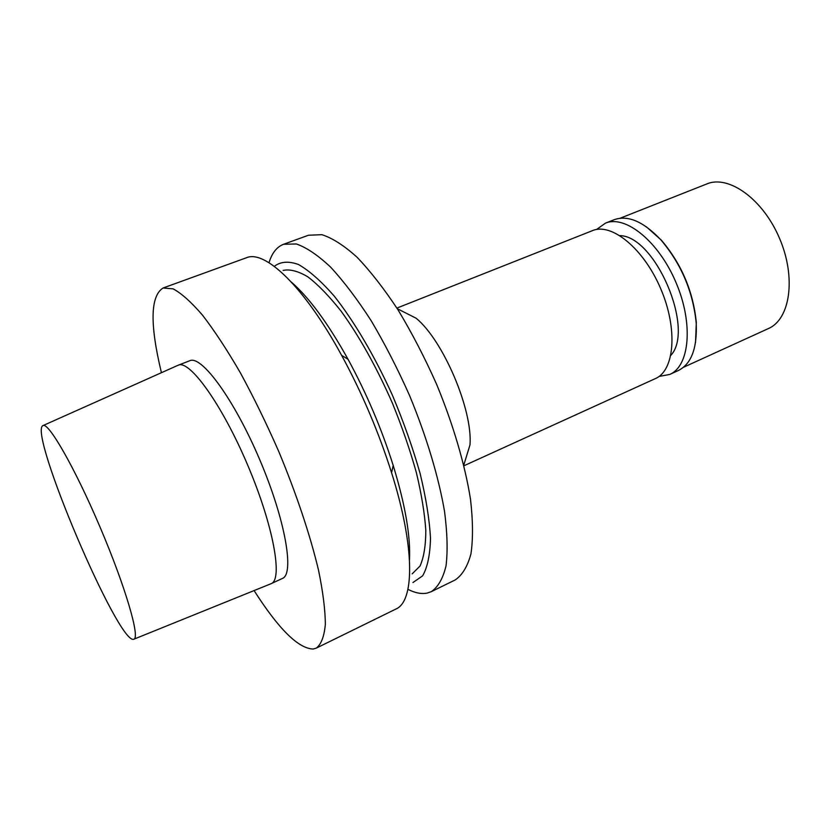 <?xml version="1.0" encoding="UTF-8"?>
<svg xmlns="http://www.w3.org/2000/svg" width="831" height="831" viewBox="0 0 831 831"><rect width="100%" height="100%" fill="white"/><g stroke="black" fill="none" stroke-linecap="round" stroke-linejoin="round"><path stroke-width="1.25" d="M43.119 425.534L177.834 365.37L189.78 360.727C201.476 354.93 234.124 399.316 259.677 459.553C285.355 519.739 294.683 574.044 282.395 578.459L270.771 583.829L133.988 639.153M178.281 365.173C189.551 359.543 221.877 404.261 247.524 464.726C273.295 525.14 283.091 579.436 271.218 583.642M161.422 372.704C149.757 324.267 150.318 296.023 163.105 287.993L173.128 288.866C181.449 293.312 191.244 302.079 202.515 315.167C214.46 330.696 227.06 349.882 240.315 372.704C253.642 397.218 266.45 423.467 278.738 451.451C296.366 493.759 310.233 535.33 318.522 570.191C322.999 591.973 325.274 610.068 325.337 624.486C324.194 636.504 321.182 644.389 316.289 648.118L313.11 649.042C298.246 648.46 278.572 628.963 254.099 590.571M163.105 287.993L246.433 257.755C264.944 249.601 304.198 286.529 341.645 355.377C362.025 392.918 378.666 432.047 391.578 472.756C415.199 547.484 414.576 601.384 395.868 609.061L316.289 648.118M291.432 282.156C309.163 297.633 328.037 323.342 348.044 359.283C366.502 393.219 381.554 428.609 393.198 465.443C405.216 504.781 410.649 536.213 409.496 559.72M283.101 270.418C289.988 268.974 298.267 271.124 307.927 276.9C318.252 284.825 329.315 296.262 341.136 311.22C359.511 336.638 376.599 367.26 392.388 403.108C402.017 426.76 409.995 449.893 416.331 472.496C421.525 494.185 424.693 513.506 425.815 530.479C425.763 545.687 423.831 557.539 420.029 566.036L412.166 573.857M274.292 266.356C280.546 261.568 288.596 260.944 298.443 264.487C309.194 270.615 321.078 281.096 334.083 295.929C354.037 321.088 374.625 355.959 392.419 395.234C403.596 421.836 412.83 447.93 420.122 473.525C426.033 498.029 429.492 519.645 430.5 538.384C430.074 554.952 427.456 567.428 422.626 575.831L412.945 582.541M269.005 262.731C271.955 253.04 276.806 246.89 283.568 244.272L296.397 243.971C306.514 247.493 317.909 255.2 330.593 267.104C343.805 281.397 357.34 299.285 371.208 320.766C384.919 343.951 397.737 368.943 409.662 395.753C426.469 436.431 438.602 476.88 444.523 511.325C447.338 532.972 447.836 551.182 446.018 565.963C442.975 578.501 438.072 587.06 431.331 591.651L427.155 593.095C421.473 594.217 415.074 592.97 407.938 589.345M283.568 244.272L308.509 235.225L321.888 234.685C332.348 238.019 344.065 245.519 357.018 257.195C370.47 271.238 384.182 288.866 398.163 310.077C411.947 332.982 424.766 357.714 436.607 384.296C453.259 424.631 465.038 464.841 470.491 499.192C472.984 520.798 473.14 539.028 470.948 553.882C467.521 566.503 462.254 575.197 455.149 579.965L431.331 591.651M397.291 308.696L416.123 318.231C443.203 340.357 472.839 410.015 469.993 444.865L463.802 465.048M396.906 308.083L592.482 230.634C611.523 222.407 643.776 248.583 660.79 288.897C678.054 329.107 674.564 370.522 655.441 378.562L463.968 465.755M619.968 235.63C655.43 236.191 695.059 329.377 670.877 355.304M596.554 229.491L605.394 223.175C625.244 214.616 658.588 241.229 675.987 282.467C693.625 323.602 689.678 366.076 669.744 374.449L659.066 376.443M605.394 223.175L614.182 219.706C627.935 214.855 643.485 221.555 660.822 239.806C681.223 263.874 693.012 291.598 696.201 322.989C697.323 348.127 691.371 363.978 678.335 370.522L678.293 370.543M646.289 226.738L661.32 240.117C681.503 263.926 693.168 291.359 696.316 322.407L695.537 342.517M620.071 218.252L706.869 183.921C728.621 174.655 762.983 199.056 779.561 238.414C796.41 277.647 790.167 319.322 768.395 328.567L768.384 328.577M133.77 639.247L133.77 639.247C118.667 645.407 27.994 432.234 42.9 425.628C48.156 421.369 74.748 467.541 100.167 527.384C125.647 587.195 140.47 638.395 133.77 639.247M348.044 359.283L341.645 355.377M393.198 465.443L391.578 472.756M678.335 370.522L669.744 374.449M696.316 322.407L696.201 322.989M768.395 328.567L683.477 367.292"/></g></svg>
